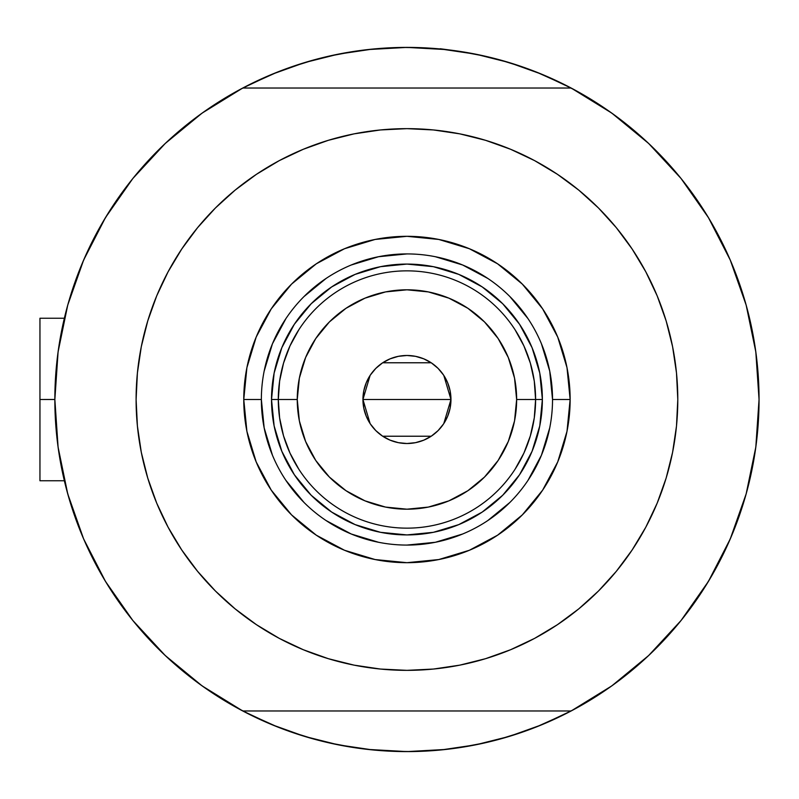 <?xml version="1.0" encoding="UTF-8"?>
<svg xmlns="http://www.w3.org/2000/svg" width="799" height="799" viewBox="0 0 799 799"><rect width="100%" height="100%" fill="white"/><g stroke="black" fill="none" stroke-linecap="round" stroke-linejoin="round"><path stroke-width="1.2" d="M571.145 710.97L242.756 710.97L571.145 710.97L611.774 685.902L648.638 655.55L681.058 620.503L708.433 581.382L730.266 538.926L746.156 493.902L755.814 447.14L759.05 399.5L755.814 351.86L746.156 305.098L730.266 260.075L708.433 217.618L681.058 178.497L648.638 143.45L611.774 113.098L571.145 88.03L242.756 88.03L202.127 113.098L165.263 143.45L132.844 178.497L105.458 217.618L83.625 260.075L67.735 305.098L58.087 351.86L54.851 399.5L58.087 447.14L67.735 493.902L83.625 538.926L105.458 581.382L132.844 620.503L165.263 655.55L202.127 685.902L242.756 710.97A352.099 352.099 0 0 1 242.756 88.03A352.099 352.099 0 0 1 759.05 399.5A352.099 352.099 0 0 1 571.145 710.97A352.099 352.099 0 0 1 54.851 399.5L39.95 399.5L39.95 480.758L39.95 399.5L54.851 399.47M744.668 299.885L744.079 297.937M748.353 313.368L746.526 306.426L748.353 313.368M57.438 356.873L59.116 344.818M65.868 312.099L68.624 301.972M82.806 261.992L86.222 254.212M102.152 223.221L108.594 212.524M129.738 182.402L133.643 177.508M162.367 146.207L170.696 138.427M196.194 117.443L205.693 110.582M242.007 88.419L272.209 74.197L304.739 62.562L338.257 54.162L372.434 49.099L406.951 47.401L441.457 49.099L475.645 54.162L509.163 62.562L541.692 74.197L571.894 88.419M608.209 110.582L617.707 117.443M643.205 138.427L651.525 146.207M680.259 177.508L684.154 182.402M705.307 212.524L711.739 223.221L705.307 212.524M727.679 254.212L731.085 261.992M745.277 301.972L748.044 312.149M754.775 344.818L756.463 356.873M737.297 277.662L733.981 269.013L737.297 277.662A352.099 352.099 0 0 1 759.05 399.5L759.05 399.53M756.463 442.127L754.775 454.182M748.034 486.901L745.277 497.028M731.085 537.008L727.679 544.788M711.739 575.779L705.307 586.476M684.154 616.598L680.259 621.492M651.525 652.793L643.205 660.573M617.707 681.557L608.209 688.418M571.894 710.581L541.692 724.803L509.163 736.438L475.645 744.838L441.457 749.901L406.951 751.599L372.434 749.901L338.257 744.838L304.739 736.438L272.209 724.803L242.007 710.581M205.693 688.418L196.194 681.557M170.696 660.573L162.367 652.793M133.643 621.492L129.738 616.598M108.594 586.476L102.152 575.779L108.594 586.476M86.222 544.788L82.806 537.008M68.624 497.028L65.858 486.851M59.116 454.182L57.438 442.127M289.777 731.534L277.583 726.97L247.57 713.467M524.114 67.466L536.319 72.03L566.331 85.533M524.014 67.426L498.606 59.535M485.043 56.17L458.286 51.156L485.043 56.17M446.042 49.578L406.951 47.401L367.86 49.578M355.615 51.156L328.848 56.17L355.615 51.156M315.285 59.535L289.837 67.446M277.583 72.03L247.57 85.533L277.583 72.03M289.887 731.574L315.285 739.465M328.848 742.83L355.615 747.844L328.848 742.83M367.86 749.422L406.951 751.599L446.042 749.422M458.286 747.844L485.043 742.83L458.286 747.844M498.606 739.465L524.064 731.554M536.319 726.97L566.331 713.467L536.319 726.97M746.526 492.564L748.353 485.622M744.079 501.063L746.326 493.283M39.95 318.242L39.95 399.5L39.95 318.242L64.349 318.242M79.92 529.987L76.594 521.338L79.92 529.987M356.454 747.964L347.285 746.506L356.454 747.964M683.485 617.457L677.632 624.678L683.475 617.457M457.447 51.036L466.616 52.494L457.447 51.036M130.417 181.543L136.259 174.322L130.417 181.543M119.75 195.795L125.203 188.314L119.75 195.795M86.941 546.366L83.176 537.867L86.941 546.366M374.132 750.071L364.893 749.082L374.132 750.071M694.141 603.205L688.688 610.686L694.141 603.205M726.96 252.634L730.725 261.133L726.96 252.634M440.199 48.749L448.998 49.918L440.199 48.749M100.005 572.014L102.821 576.938M132.974 620.673L138.577 627.435M162.866 653.272L174.961 664.369M199.211 683.784L212.534 693.063M235.855 707.235L254.082 716.693M273.628 725.382L293.583 732.853M314.027 739.125L334.751 744.119M390.581 751.22L411.865 751.569M433.248 750.621L452.054 748.703M475.535 744.858L492.514 741.043M516.813 734.021L536.838 726.77M556.484 718.271L575.17 708.813M601.577 692.923L610.226 687M702.431 590.98L712.279 574.861M725.003 550.561L732.343 534.012M742.441 506.366L744.159 500.803M744.328 500.234L744.948 498.147M746.016 494.401L746.236 493.632M746.666 306.936L745.707 303.49M745.097 301.373L742.69 293.423M713.897 226.986L711.08 222.062M680.918 178.327L675.315 171.565M648.628 143.44L638.94 134.632M614.691 115.216L601.367 105.937M578.037 91.765L559.809 82.307M540.274 73.618L520.309 66.147M499.864 59.875L479.15 54.881M423.32 47.78L402.027 47.431M380.644 48.379L361.847 50.297M338.357 54.142L321.378 57.957M297.078 64.979L277.063 72.23M257.418 80.729L238.731 90.187M212.324 106.077L203.665 112M111.46 208.02L101.623 224.139M88.899 248.439L81.548 264.988M71.451 292.634L67.665 305.368M66.287 488.539L71.211 505.577M552.528 399.55L552.528 399.5A145.578 145.578 0 0 0 406.951 253.922A145.578 145.578 0 0 0 261.363 399.5L243.765 399.5A163.186 163.186 0 0 1 406.951 236.314A163.186 163.186 0 0 1 570.136 399.5L552.528 399.5A145.578 145.578 0 0 1 406.951 545.078A145.578 145.578 0 0 1 261.363 399.5A145.578 145.578 0 0 1 406.951 253.922A145.578 145.578 0 0 1 552.528 399.5L549.732 371.096L541.442 343.79M629.652 553.637L616.319 571.325L632.149 549.972L645.812 527.18L657.178 503.15L666.136 478.122L672.588 452.344L676.493 426.047L677.792 399.5A270.851 270.851 0 0 1 406.951 670.351A270.851 270.851 0 0 1 136.1 399.5A270.851 270.851 0 0 1 406.951 128.649A270.851 270.851 0 0 1 677.792 399.5L676.493 372.953L672.588 346.656L666.136 320.878L657.178 295.85L645.812 271.82L632.149 249.028L616.319 227.675L598.471 207.98L578.776 190.132L557.422 174.302L571.824 184.619M184.239 245.363L197.583 227.675L181.743 249.028L168.08 271.82L156.714 295.85L147.765 320.878L141.303 346.656L137.408 372.953L136.1 399.5L137.408 426.047L141.303 452.344L147.765 478.122L156.714 503.15L168.08 527.18L181.743 549.972L197.583 571.325L215.43 591.02L235.126 608.868L256.469 624.698L242.067 614.381M245.603 181.952L256.469 174.302L235.126 190.132L215.43 207.98L197.583 227.675M328.329 140.314L354.107 133.852L328.329 140.314L303.3 149.273L279.27 160.629L256.469 174.302M464.129 134.761L485.572 140.314L459.785 133.852L433.497 129.957L406.951 128.649L380.404 129.957L354.107 133.852M568.289 617.048L557.422 624.698L578.776 608.868L598.471 591.02L616.319 571.325M485.572 658.686L459.785 665.148L485.572 658.686L510.601 649.727L534.621 638.371L557.422 624.698M349.772 664.239L328.329 658.686L354.107 665.148L380.404 669.043L406.951 670.351L433.497 669.043L459.785 665.148M648.638 655.55L681.058 620.503L708.433 581.382L730.266 538.926L746.156 493.902M746.156 305.098L730.266 260.075L708.433 217.618L681.058 178.497L648.638 143.45L611.774 113.098M165.263 143.45L132.844 178.497L105.458 217.618L83.625 260.075L67.735 305.098M67.735 493.902L83.625 538.926L105.458 581.382L132.844 620.503L165.263 655.55L202.127 685.902M571.145 88.03L242.756 88.03M557.422 174.302L534.621 160.629L510.601 149.273L485.572 140.314M256.469 624.698L279.27 638.371L303.3 649.727L328.329 658.686M261.363 399.45L261.363 399.5A145.578 145.578 0 0 0 406.951 545.078A145.578 145.578 0 0 0 552.528 399.5L570.136 399.5A163.186 163.186 0 0 1 406.951 562.686A163.186 163.186 0 0 1 243.765 399.5L246.901 367.66L256.189 337.048L271.261 308.843L291.555 284.114L316.284 263.82L344.499 248.739L375.111 239.45L406.951 236.314L438.781 239.45L469.393 248.739L497.607 263.82L522.336 284.114L542.631 308.843L557.712 337.048L567 367.66L570.136 399.5L567 431.34L557.712 461.952L542.631 490.157L522.336 514.886L497.607 535.18L469.393 550.261L438.781 559.55L406.951 562.686L375.111 559.55L344.499 550.261L316.284 535.18L291.555 514.886L271.261 490.157L256.189 461.952L246.901 431.34L243.765 399.5L261.363 399.5L264.169 427.904L272.449 455.21M281.837 451.325L294.352 474.736L311.191 495.26L331.715 512.099L355.126 524.613L331.715 512.099L311.191 495.26L294.352 474.736L281.837 451.325L274.127 425.917L271.52 399.5L274.127 373.083L281.837 347.675L294.352 324.264L281.837 347.675M458.776 524.613L482.187 512.099L502.711 495.26L519.55 474.736L532.064 451.325L519.55 474.736L502.711 495.26L482.187 512.099L458.776 524.613L433.368 532.324L406.951 534.921L380.524 532.324L355.126 524.613M532.064 347.675L519.55 324.264L502.711 303.74L482.187 286.901L458.776 274.387L482.187 286.901L502.711 303.74L519.55 324.264L532.064 347.675L539.774 373.083L542.371 399.5L539.774 425.917L532.064 451.325M355.126 274.387L331.715 286.901L311.191 303.74L294.352 324.264L311.191 303.74L331.715 286.901L355.126 274.387L380.524 266.676L406.951 264.079L433.368 266.676L458.776 274.387M285.872 480.339L304.01 502.441M326.032 520.519L351.24 534.002L378.546 542.281M406.901 545.078L435.345 542.281L462.661 534.002M487.789 520.568L509.892 502.441M527.969 480.419L541.442 455.21L549.732 427.904M528.019 318.661L509.892 296.559M487.869 278.481L462.661 264.998L435.345 256.719M406.991 253.922L378.546 256.719L351.24 264.998M326.112 278.432L304.01 296.559M285.932 318.581L272.449 343.79L264.169 371.096M515.055 469.243L523.904 453.093L530.356 435.854L534.281 417.867L535.6 399.5L516.643 399.5A109.693 109.693 0 0 1 406.951 509.193A109.693 109.693 0 0 1 297.258 399.5L278.292 399.5A128.649 128.649 0 0 0 406.951 528.149A128.649 128.649 0 0 0 535.6 399.5A128.649 128.649 0 0 1 406.951 528.149A128.649 128.649 0 0 1 278.292 399.5L271.52 399.5A135.421 135.421 0 0 0 406.951 534.921A135.421 135.421 0 0 0 542.371 399.5L535.6 399.5L542.371 399.5A135.421 135.421 0 0 1 406.951 534.921A135.421 135.421 0 0 1 271.52 399.5A135.421 135.421 0 0 1 406.951 264.079A135.421 135.421 0 0 1 542.371 399.5A135.421 135.421 0 0 0 406.951 264.079A135.421 135.421 0 0 0 271.52 399.5L278.292 399.5A128.649 128.649 0 0 1 406.951 270.851A128.649 128.649 0 0 1 535.6 399.5L534.281 381.133L530.356 363.146L523.904 345.907L515.055 329.757M443.805 375.44L450.966 399.5L450.117 408.089L447.61 416.339L443.545 423.949L438.072 430.621L431.4 436.094L423.79 440.159L415.53 442.666L406.951 443.515L398.361 442.666L390.102 440.159L382.491 436.094L375.83 430.621L370.356 423.949L366.282 416.339L363.785 408.089L362.936 399.5A44.015 44.015 0 0 1 406.951 355.485A44.015 44.015 0 0 1 450.966 399.5L362.936 399.5L370.107 375.42M370.626 374.641L375.41 368.808M376.249 367.969L382.242 363.076M382.691 362.776L431.2 362.776M431.62 363.056L437.662 367.969M438.501 368.808L443.265 374.641M298.836 329.757L289.987 345.907L283.535 363.146L279.61 381.133L278.292 399.5L279.61 417.867L283.535 435.854L289.987 453.093L298.836 469.243M279.61 417.867L283.535 435.854L289.987 453.093M283.535 363.146L279.61 381.133M534.281 381.133L530.356 363.146L523.904 345.907M530.356 435.854L534.281 417.867M516.643 399.5L514.536 378.097L508.294 357.523L498.157 338.556L484.514 321.937L467.894 308.294L448.928 298.157L428.344 291.915L406.951 289.807L385.547 291.915L364.973 298.157L346.007 308.294L329.388 321.937L315.745 338.556L305.608 357.523L299.365 378.097L297.258 399.5L299.365 420.903L305.608 441.477L315.745 460.444L329.388 477.063L346.007 490.706L364.973 500.843L385.547 507.085L406.951 509.193L428.344 507.085L448.928 500.843L467.894 490.706L484.514 477.063L498.157 460.444L508.294 441.477L514.536 420.903L516.643 399.5L535.6 399.5A128.649 128.649 0 0 0 406.951 270.851A128.649 128.649 0 0 0 278.292 399.5L297.258 399.5A109.693 109.693 0 0 1 406.951 289.807A109.693 109.693 0 0 1 516.643 399.5M370.097 423.56L362.936 399.5L363.785 390.911L366.282 382.661L370.356 375.051L375.83 368.379L382.491 362.906L390.102 358.841L398.361 356.334L406.951 355.485L415.53 356.334L423.79 358.841L431.4 362.906L438.072 368.379L443.545 375.051L447.61 382.661L450.117 390.911L450.966 399.5L443.785 423.58M406.951 399.5L450.966 399.5A44.015 44.015 0 0 1 406.951 443.515A44.015 44.015 0 0 1 362.936 399.5L406.951 399.5M443.265 424.359L438.491 430.192M437.652 431.031L431.66 435.924M431.2 436.224L382.691 436.224M382.272 435.944L376.239 431.031M375.4 430.192L370.626 424.359M64.349 480.758L39.95 480.758"/></g></svg>
